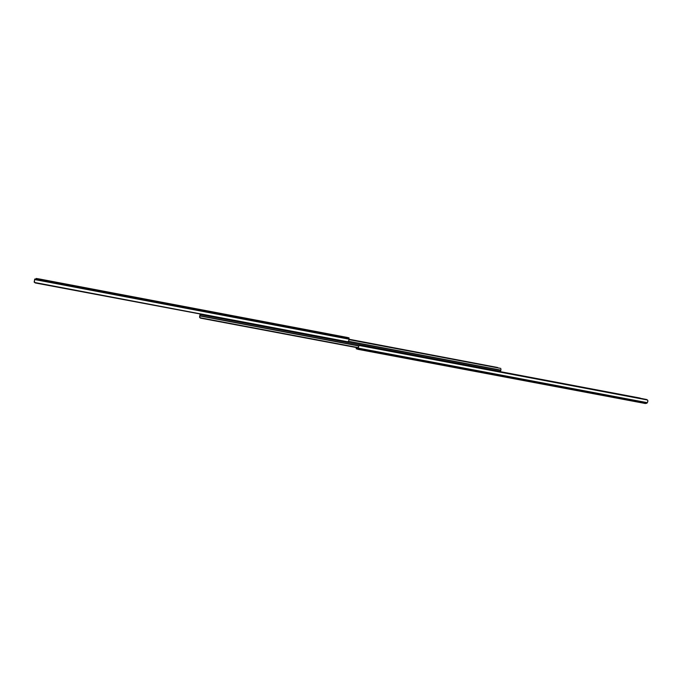<?xml version="1.0" encoding="UTF-8"?>
<svg xmlns="http://www.w3.org/2000/svg" width="682" height="682" viewBox="0 0 682 682"><rect width="100%" height="100%" fill="white"/><g stroke="black" fill="none" stroke-linecap="round" stroke-linejoin="round"><path stroke-width="1.02" d="M357.095 348.988L357.24 348.255L357.095 348.988L356.226 348.783L356.226 347.522L356.49 348.869L356.626 348.135L357.752 348.349L357.854 347.829L357.095 348.988M357.76 348.306L356.328 348.033L357.76 348.306M357.999 348.519L358.689 346.32L357.982 348.57L358.689 346.32L358.272 348.135L647.337 402.678L647.823 401.451L647.687 400.198L646.383 399.456L359.917 345.288L646.758 399.533L359.167 345.476L647.499 399.993L647.891 400.965L647.337 402.678L358.272 348.135L358.016 348.911L646.689 403.352L647.337 402.678L646.689 403.352L357.803 349.303L645.504 403.539L357.803 349.303L357.999 348.519M640.27 398.109L499.105 371.409L640.27 398.109M499.105 371.409L639.955 398.049L499.105 371.409M356.354 347.539L356.328 348.033L356.354 347.539M360.284 345.356L359.167 345.476L358.689 346.32L359.167 345.476L360.284 345.356M643.996 399.013L641.856 398.561L643.996 399.013M357.53 349.21L357.666 348.468M356.49 348.869L357.036 348.979L357.18 348.246L356.626 348.135L356.49 348.869M641.847 398.561L642.529 398.689M200.474 314.504L201.574 314.845L200.039 314.555L199.783 315.715L358.868 345.791L199.749 315.919L358.775 345.979L199.749 315.919L200.039 314.555L201.582 314.717M499.113 371.605L498.985 371.11L499.113 371.605M199.57 317.113L200.133 317.889L358.297 347.615L199.894 317.71L199.749 315.919L199.57 317.164M200.133 317.889L358.246 347.777L200.423 318.11L358.203 347.888L200.423 318.11L199.579 317.292L200.133 317.889M500.4 371.383L201.582 314.845L500.4 371.383L500.861 370.326L348.493 341.477L500.869 370.121L348.604 341.281L500.869 370.121L500.4 371.383L201.574 314.82M500.963 369.226L500.869 370.121L500.963 369.226M348.928 339.627L500.784 368.416L348.928 339.627M497.707 367.521L348.971 339.227L497.707 367.521M340.309 336.149L341.588 336.405L340.309 336.149M45.43 280.166L43.878 279.884L45.421 280.183M52.164 281.444L50.63 281.172L52.156 281.461M334.078 334.964L335.339 335.22L334.078 334.964M347.291 337.462L346.754 337.36L347.291 337.462M347.343 337.505L39.044 278.921L347.343 337.505M34.765 279.1L34.16 281.99L35.268 282.953L348.076 341.827L34.467 282.459L34.586 279.535L348.979 339.159L348.792 340.523L348.979 339.159L34.586 279.535L34.765 279.1M348.749 337.795L348.979 339.159L349.039 338.323L34.816 279.006L349.039 338.323L348.996 337.854L36.214 278.478L348.749 337.795M347.257 341.989L348.69 341.009L347.257 341.989M195.419 308.665L197.03 308.963L195.419 308.665M110.007 292.45L111.771 292.774L110.007 292.45M285.69 325.8L284.113 325.493L285.69 325.8M328.255 333.882L326.635 333.566L328.255 333.882M347.539 337.488L39.044 278.921M358.749 346.047L358.562 346.627M38.797 278.878L36.129 278.461"/></g></svg>
